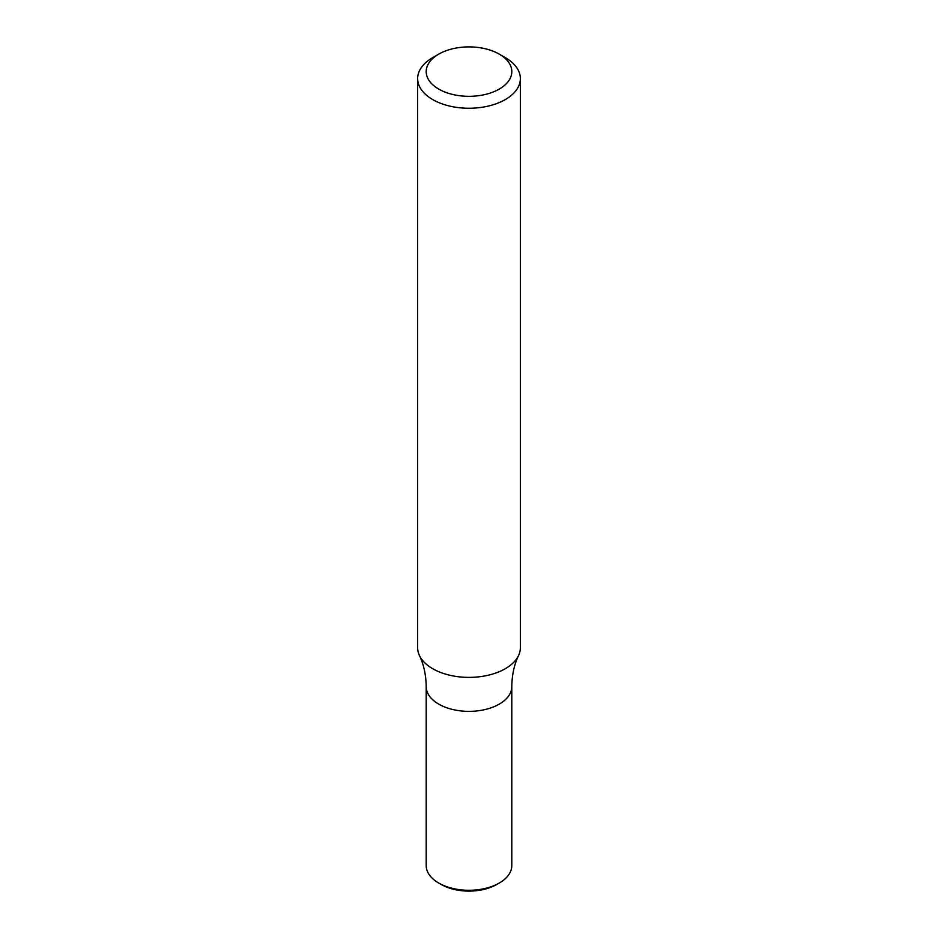 <?xml version="1.0" encoding="UTF-8"?>
<svg xmlns="http://www.w3.org/2000/svg" width="938" height="938" viewBox="0 0 938 938"><rect width="100%" height="100%" fill="white"/><g stroke="black" fill="none" stroke-linecap="round" stroke-linejoin="round"><path stroke-width="1.41" d="M417.644 78.604L417.644 647.736A51.355 29.653 -0 0 0 419.438 655.521A51.355 29.653 -0 0 0 432.688 668.7A51.355 29.653 -0 0 0 505.312 668.7A51.355 29.653 -0 0 0 518.562 655.521A51.355 29.653 -0 0 0 520.356 647.736L520.356 78.604A51.355 29.653 180 0 1 505.312 99.569A51.355 29.653 180 0 1 449.349 105.994A51.355 29.653 180 0 1 417.644 78.604A51.355 29.653 180 0 1 432.688 57.628L438.738 54.134A42.796 24.705 180 0 1 499.262 54.134A42.796 24.705 180 0 1 499.262 89.087A42.796 24.705 180 0 1 438.738 89.087A42.796 24.705 180 0 1 438.738 54.134L432.688 57.628M419.438 655.521C423.777 664.573 426.028 674.95 426.204 686.651A42.796 24.705 -0 0 0 438.738 704.121A42.796 24.705 -0 0 0 485.38 709.48A42.796 24.705 -0 0 0 511.796 686.651C511.972 674.95 514.223 664.573 518.562 655.521M499.262 54.134L505.312 57.628A51.355 29.653 180 0 1 520.356 78.604M438.738 883.045L441.153 884.44A39.373 22.735 -0 0 0 496.847 884.44L499.262 883.045A42.796 24.705 -0 0 0 511.796 865.575L511.796 686.651A42.796 24.705 -0 0 1 485.38 709.48A42.796 24.705 -0 0 1 438.738 704.121A42.796 24.705 -0 0 1 426.204 686.651L426.204 865.575A42.796 24.705 -0 0 0 438.738 883.045A42.796 24.705 -0 0 0 499.262 883.045L496.847 884.44"/></g></svg>

